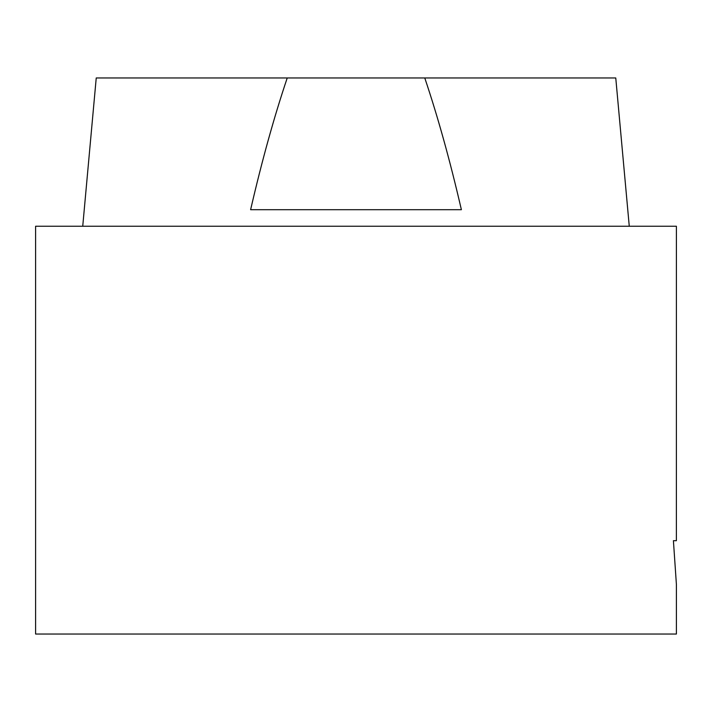 <?xml version="1.0" encoding="UTF-8"?>
<svg xmlns="http://www.w3.org/2000/svg" width="712" height="712" viewBox="0 0 712 712"><rect width="100%" height="100%" fill="white"/><g stroke="black" fill="none" stroke-linecap="round" stroke-linejoin="round"><path stroke-width="1.07" d="M82.734 226.247L96.236 77.964L424.77 77.964C437.862 116.83 450.073 160.743 461.385 209.702L250.615 209.702C261.927 160.743 274.138 116.83 287.23 77.964M629.266 226.247L615.764 77.964L424.77 77.964M676.4 584.383L676.4 634.036L35.6 634.036L35.6 226.247L676.4 226.247L676.373 540.693L673.41 540.693L676.4 584.383L673.41 540.693"/></g></svg>
